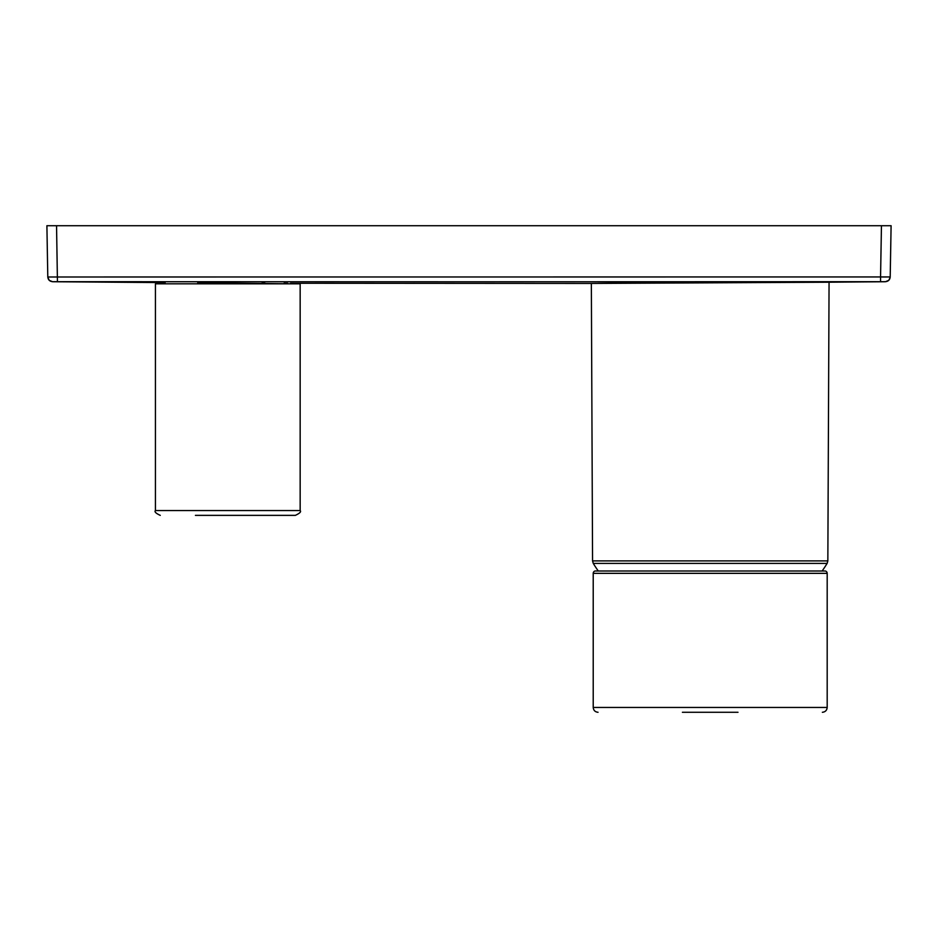 <?xml version="1.0" encoding="UTF-8"?>
<svg xmlns="http://www.w3.org/2000/svg" width="938" height="938" viewBox="0 0 938 938"><rect width="100%" height="100%" fill="white"/><g stroke="black" fill="none" stroke-linecap="round" stroke-linejoin="round"><path stroke-width="1.41" d="M682.407 712.282L737.995 712.282M827.187 573.341A2.415 2.415 0 0 0 825.37 571.008L595.032 571.008A2.415 2.415 0 0 0 593.215 573.341L593.215 707.451L827.187 707.451L827.187 573.341L593.215 573.341M722.119 282.385L744.362 282.35M744.772 282.35L747.387 282.35M818.03 282.244L822.509 282.232M822.134 571.008A137.007 137.007 0 0 0 827.128 563.398L593.262 563.398L592.558 560.901L827.844 560.901L829.063 282.209L591.913 283.44L698.704 282.455M195.421 515.361L295.341 515.361L195.421 515.361M300.16 510.542L155.438 510.542L155.438 283.815L300.16 283.815L300.16 510.542C301.391 511.714 299.773 513.321 295.341 515.361M290.51 283.815L197.73 282.713M829.063 282.209L885.425 281.728L888.79 280.333L890.197 277.285L891.1 225.718L46.9 225.718L47.791 276.945C48.119 279.829 49.726 281.412 52.61 281.693L469 281.799C469 284.214 469 284.214 469 281.799L880.794 281.693M890.209 276.945C889.881 279.829 888.274 281.412 885.39 281.693L885.39 281.693C888.274 281.412 889.881 279.829 890.209 276.945L47.791 276.991M885.39 281.693L880.559 281.693L880.559 276.945L886.222 276.98M884.135 281.681L885.366 281.693M54.158 281.681L57.37 281.693M262.054 283.03L264.809 283.042M284.062 283.206L287.649 283.241M592.558 560.901L591.35 283.452L596.392 283.37M597.846 283.346L605.373 283.241M605.714 283.241L645.016 282.795M656.037 282.701L661.724 282.655M676.017 282.561L685.068 282.514M691.118 282.49L696.16 282.467M56.55 225.718L57.441 281.693M881.45 225.718L880.559 276.945M827.187 707.451C826.894 710.371 825.288 711.989 822.356 712.282M827.14 563.398L827.844 560.901M155.438 510.542C154.219 511.714 155.825 513.321 160.269 515.361M165.088 283.815L165.088 282.608L52.575 281.728L49.21 280.333L47.791 276.968M290.51 283.264L591.35 283.452M593.262 563.398A137.007 137.007 0 0 0 598.268 571.008M593.215 707.451C593.508 710.371 595.114 711.989 598.045 712.282"/></g></svg>
